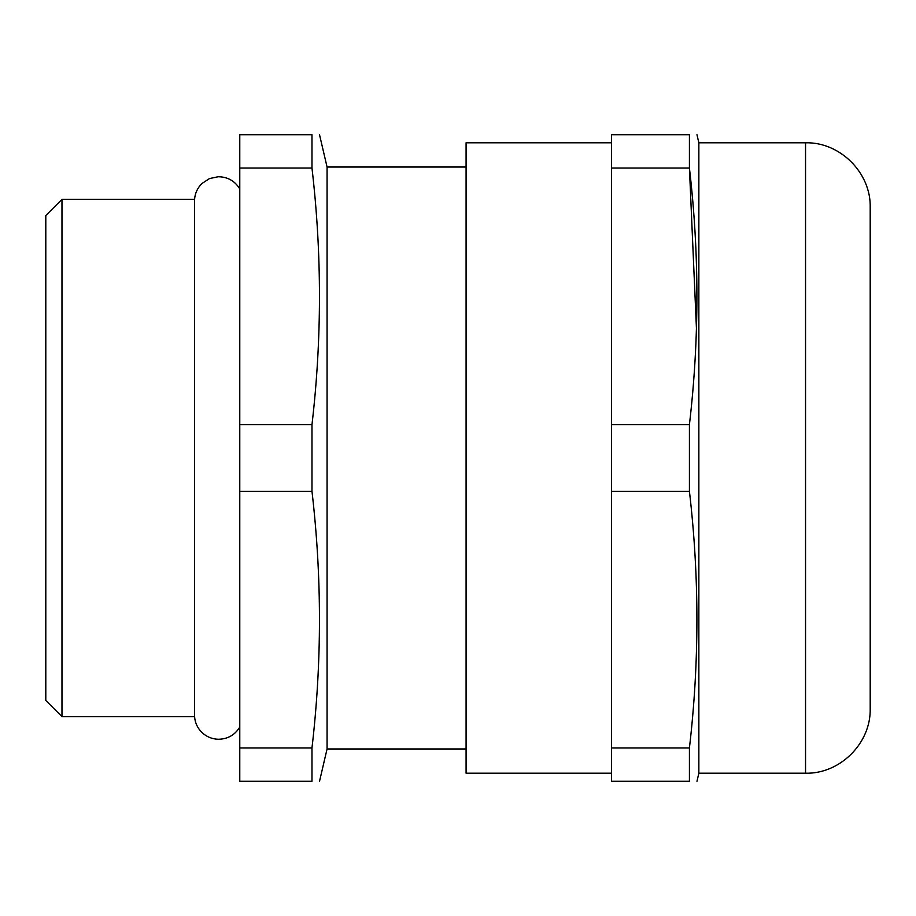 <?xml version="1.0" encoding="UTF-8"?>
<svg xmlns="http://www.w3.org/2000/svg" width="916" height="916" viewBox="0 0 916 916"><rect width="100%" height="100%" fill="white"/><g stroke="black" fill="none" stroke-linecap="round" stroke-linejoin="round"><path stroke-width="1.37" d="M239.774 727.121C234.794 735.101 227.603 739.155 218.191 739.258C211.951 739.029 206.547 736.796 201.989 732.525C197.535 728.151 195.062 722.861 194.57 716.633L194.57 199.367L61.967 199.367L61.967 716.633L45.8 700.465L45.8 215.535L61.967 199.367M805.542 142.793C840.087 141.9 871.093 172.895 870.2 207.451L870.2 708.549C871.093 743.105 840.087 774.1 805.542 773.207L805.542 142.793L698.851 142.793L698.851 773.207L696.973 781.291M611.567 142.793L466.084 142.793L466.084 773.207L611.567 773.207M466.084 167.033L327.069 167.033L327.069 748.967L319.524 781.291M311.978 491.342L311.978 424.658L239.774 424.658L239.774 781.291L311.978 781.291L311.978 747.948C321.951 662.417 321.951 576.874 311.978 491.342L239.774 491.342M311.978 781.291C321.951 781.291 321.951 781.291 311.978 781.291C321.951 781.291 321.951 781.291 311.978 781.291M689.427 491.342L611.567 491.342L611.567 781.291L689.427 781.291C699.4 781.291 699.4 781.291 689.427 781.291C699.4 781.291 699.4 781.291 689.427 781.291L689.427 747.948C699.4 662.417 699.4 576.874 689.427 491.342L689.427 424.658C699.4 339.126 699.4 253.583 689.427 168.052L696.458 328.684M311.978 424.658C321.951 339.126 321.951 253.583 311.978 168.052L311.978 134.709C321.951 134.709 321.951 134.709 311.978 134.709L239.774 134.709L239.774 424.658M239.774 168.052L311.978 168.052M311.978 747.948L239.774 747.948M611.567 491.342L611.567 134.709L689.427 134.709C699.4 134.709 699.4 134.709 689.427 134.709L689.427 168.052L611.567 168.052M611.567 424.658L689.427 424.658M611.567 747.948L689.427 747.948M805.542 773.207L698.851 773.207M466.084 748.967L327.069 748.967M194.57 716.633L61.967 716.633M698.851 142.793L696.973 134.709M327.069 167.033L319.524 134.709M194.57 199.367C195.062 193.139 197.535 187.849 201.989 183.475L209.466 178.586L218.191 176.742C227.603 176.845 234.794 180.899 239.774 188.879"/></g></svg>

